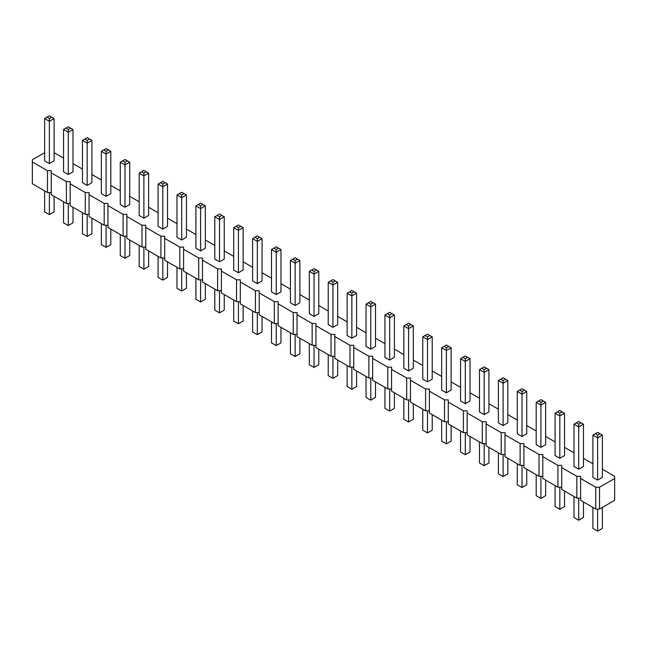 <?xml version="1.0" encoding="UTF-8"?>
<svg xmlns="http://www.w3.org/2000/svg" width="647" height="647" viewBox="0 0 647 647"><rect width="100%" height="100%" fill="white"/><g stroke="black" fill="none" stroke-linecap="round" stroke-linejoin="round"><path stroke-width="0.97" d="M44.635 152.676L32.35 159.769L32.35 183.788L47.474 192.515L47.474 170.687L51.259 170.687L51.259 172.87L66.382 181.605L70.159 181.605L70.159 183.788L85.283 192.515L89.068 192.515L89.068 194.698L104.191 203.433L107.976 203.433L107.976 205.617L123.1 214.351L126.877 214.351L126.877 216.535L142 225.261L145.785 225.261L145.785 227.445L160.909 236.179L164.694 236.179L164.694 238.363L179.817 247.097L183.594 247.097L183.594 249.273L198.718 258.007L202.503 258.007L202.503 260.191L217.627 268.926L221.411 268.926L221.411 271.109L236.535 279.836L240.312 279.836L240.312 282.019L255.436 290.754L259.221 290.754L259.221 292.937L274.344 301.672L278.129 301.672L278.129 303.855L293.253 312.582L297.03 312.582L297.03 314.765L312.153 323.5L315.938 323.5L315.938 325.684L331.062 334.418L334.847 334.418L334.847 336.602L349.97 345.328L353.747 345.328L353.747 347.512L368.871 356.246L372.656 356.246L372.656 358.43L387.779 367.164L391.564 367.164L391.564 369.34L406.688 378.074L410.465 378.074L410.465 380.258L425.589 388.993L429.373 388.993L429.373 391.176L444.497 399.903L448.282 399.903L448.282 402.086L463.406 410.821L467.183 410.821L467.183 413.004L482.306 421.739L486.091 421.739L486.091 423.922L501.215 432.649L505 432.649L505 434.833L520.123 443.567L523.9 443.567L523.9 445.751L539.024 454.485L542.809 454.485L542.809 456.669L557.932 465.395L561.717 465.395L561.717 467.579L576.841 476.313L580.618 476.313L580.618 478.497L595.741 487.231L599.526 487.231L614.65 478.497L614.65 476.313L602.365 469.221M70.159 203.433L66.382 203.433L51.259 194.698L51.259 172.87M580.618 478.497L580.618 500.325L595.741 509.06L599.526 509.06L614.65 500.325L614.65 478.497M561.717 467.579L561.717 489.415L576.841 498.141L580.618 498.141M542.809 456.669L542.809 478.497L557.932 487.231L561.717 487.231M523.9 445.751L523.9 467.579L539.024 476.313L542.809 476.313M505 434.833L505 456.669L520.123 465.395L523.9 465.395M486.091 423.922L486.091 445.751L501.215 454.485L505 454.485M467.183 413.004L467.183 434.833L482.306 443.567L486.091 443.567M448.282 402.086L448.282 423.922L463.406 432.649L467.183 432.649M429.373 391.176L429.373 413.004L444.497 421.739L448.282 421.739M410.465 380.258L410.465 402.086L425.589 410.821L429.373 410.821M391.564 369.34L391.564 391.176L406.688 399.903L410.465 399.903M372.656 358.43L372.656 380.258L387.779 388.993L391.564 388.993M353.747 347.512L353.747 369.348L368.871 378.074L372.656 378.074M334.847 336.602L334.847 358.43L349.97 367.164L353.747 367.164M315.938 325.684L315.938 347.512L331.062 356.246L334.847 356.246M297.03 314.765L297.03 336.602L312.153 345.328L315.938 345.328M278.129 303.855L278.129 325.684L293.253 334.418L297.03 334.418M259.221 292.937L259.221 314.765L274.344 323.5L278.129 323.5M240.312 282.019L240.312 303.855L255.436 312.582L259.221 312.582M221.411 271.109L221.411 292.937L236.535 301.672L240.312 301.672M202.503 260.191L202.503 282.019L217.627 290.754L221.411 290.754M183.594 249.273L183.594 271.109L198.718 279.836L202.503 279.836M164.694 238.363L164.694 260.191L179.817 268.926L183.594 268.926M145.785 227.445L145.785 249.273L160.909 258.007L164.694 258.007M126.877 216.535L126.877 238.363L142 247.097L145.785 247.097M107.976 205.617L107.976 227.445L123.1 236.179L126.877 236.179M89.068 194.698L89.068 216.535L104.191 225.261L107.976 225.261M70.159 183.788L70.159 205.617L85.283 214.351L89.068 214.351M47.474 192.515L51.259 192.515M66.382 203.433L66.382 181.605M592.911 463.762L583.457 458.302M574.002 452.843L564.548 447.384M555.094 441.933L545.647 436.474M536.193 431.015L526.739 425.556M517.285 420.097L507.83 414.638M498.376 409.187L488.93 403.728M479.476 398.269L470.021 392.81M460.567 387.351L451.113 381.9M441.658 376.441L432.212 370.982M422.758 365.523L413.304 360.064M403.849 354.605L394.395 349.154M384.941 343.694L375.495 338.235M366.04 332.776L356.586 327.317M347.132 321.866L337.677 316.407M328.223 310.948L318.777 305.489M309.323 300.03L299.868 294.571M290.414 289.12L280.96 283.661M271.505 278.202L262.059 272.743M252.605 267.284L243.151 261.833M233.696 256.374L224.242 250.915M214.788 245.456L205.342 239.997M195.887 234.537L186.433 229.087M176.979 223.627L167.524 218.168M158.07 212.709L148.624 207.25M139.17 201.799L129.715 196.34M120.261 190.881L110.807 185.422M101.353 179.963L91.906 174.504M82.452 169.053L72.998 163.594M63.543 158.135L54.089 152.676M32.35 161.952L47.474 170.687M394.395 315.04L394.395 357.338L389.672 360.064L384.941 357.338L384.941 315.04L389.672 317.766L394.395 315.04L389.672 312.315L384.941 315.04M375.495 304.122L375.495 346.42L370.763 349.154L366.04 346.42L366.04 304.122L370.763 306.856L375.495 304.122L370.763 301.397L366.04 304.122M356.586 293.212L356.586 335.51L351.855 338.235L347.132 335.51L347.132 293.212L351.855 295.938L356.586 293.212L351.855 290.479L347.132 293.212M337.677 282.294L337.677 324.592L332.954 327.317L328.223 324.592L328.223 282.294L332.954 285.02L337.677 282.294L332.954 279.569L328.223 282.294M299.868 260.466L299.868 302.764L295.145 305.489L290.414 302.764L290.414 260.466L295.145 263.192L299.868 260.466L295.145 257.732L290.414 260.466M318.777 271.376L318.777 313.674L314.046 316.407L309.323 313.674L309.323 271.376L314.046 274.11L318.777 271.376L314.046 268.651L309.323 271.376M205.342 205.892L205.342 248.181L200.61 250.915L195.887 248.181L195.887 205.892L200.61 208.617L205.342 205.892L200.61 203.158L195.887 205.892M224.242 216.802L224.242 259.099L219.519 261.833L214.788 259.099L214.788 216.802L219.519 219.535L224.242 216.802L219.519 214.076L214.788 216.802M243.151 227.72L243.151 270.017L238.428 272.743L233.696 270.017L233.696 227.72L238.428 230.445L243.151 227.72L238.428 224.986L233.696 227.72M280.96 249.548L280.96 291.846L276.237 294.571L271.505 291.846L271.505 249.548L276.237 252.281L280.96 249.548L276.237 246.822L271.505 249.548M262.059 238.63L262.059 280.927L257.328 283.661L252.605 280.927L252.605 238.63L257.328 241.363L262.059 238.63L257.328 235.904L252.605 238.63M507.83 380.533L507.83 422.831L503.107 425.556L498.376 422.831L498.376 380.533L503.107 383.259L507.83 380.533L503.107 377.799L498.376 380.533M488.93 369.615L488.93 411.913L484.199 414.638L479.476 411.913L479.476 369.615L484.199 372.348L488.93 369.615L484.199 366.889L479.476 369.615M470.021 358.697L470.021 400.994L465.29 403.728L460.567 400.994L460.567 358.697L465.29 361.43L470.021 358.697L465.29 355.971L460.567 358.697M413.304 325.959L413.304 368.256L408.572 370.982L403.849 368.256L403.849 325.959L408.572 328.684L413.304 325.959L408.572 323.225L403.849 325.959M432.212 336.869L432.212 379.166L427.481 381.9L422.758 379.166L422.758 336.869L427.481 339.602L432.212 336.869L427.481 334.143L422.758 336.869M451.113 347.787L451.113 390.084L446.39 392.81L441.658 390.084L441.658 347.787L446.39 350.512L451.113 347.787L446.39 345.053L441.658 347.787M545.647 402.361L545.647 444.659L540.916 447.384L536.193 444.659L536.193 402.361L540.916 405.087L545.647 402.361L540.916 399.636L536.193 402.361M526.739 391.443L526.739 433.741L522.008 436.474L517.285 433.741L517.285 391.443L522.008 394.177L526.739 391.443L522.008 388.718L517.285 391.443M129.715 162.227L129.715 204.525L124.992 207.25L120.261 204.525L120.261 162.227L124.992 164.953L129.715 162.227L124.992 159.502L120.261 162.227M148.624 173.145L148.624 215.443L143.893 218.168L139.17 215.443L139.17 173.145L143.893 175.871L148.624 173.145L143.893 170.412L139.17 173.145M186.433 194.973L186.433 237.271L181.71 239.997L176.979 237.271L176.979 194.973L181.71 197.699L186.433 194.973L181.71 192.248L176.979 194.973M167.524 184.055L167.524 226.353L162.801 229.087L158.07 226.353L158.07 184.055L162.801 186.789L167.524 184.055L162.801 181.33L158.07 184.055M54.089 118.563L54.089 160.86L49.366 163.594L44.635 160.86L44.635 118.563L49.366 121.296L54.089 118.563L49.366 115.837L44.635 118.563M72.998 129.481L72.998 171.779L68.275 174.504L63.543 171.779L63.543 129.481L68.275 132.214L72.998 129.481L68.275 126.755L63.543 129.481M91.906 140.399L91.906 182.697L87.175 185.422L82.452 182.697L82.452 140.399L87.175 143.124L91.906 140.399L87.175 137.665L82.452 140.399M110.807 151.309L110.807 193.607L106.084 196.34L101.353 193.607L101.353 151.309L106.084 154.043L110.807 151.309L106.084 148.584L101.353 151.309M583.457 424.189L583.457 466.487L578.725 469.221L574.002 466.487L574.002 424.189L578.725 426.923L583.457 424.189L578.725 421.464L574.002 424.189M564.548 413.279L564.548 455.577L559.825 458.302L555.094 455.577L555.094 413.279L559.825 416.005L564.548 413.279L559.825 410.546L555.094 413.279M602.365 435.107L602.365 477.405L597.634 480.131L592.911 477.405L592.911 435.107L597.634 437.833L602.365 435.107L597.634 432.382L592.911 435.107M599.526 509.06L599.526 487.231M595.741 509.06L595.741 487.231M576.841 498.141L576.841 476.313M557.932 487.231L557.932 465.395M539.024 476.313L539.024 454.485M520.123 465.395L520.123 443.567M501.215 454.485L501.215 432.649M482.306 443.567L482.306 421.739M463.406 432.649L463.406 410.821M444.497 421.739L444.497 399.903M425.589 410.821L425.589 388.993M406.688 399.903L406.688 378.074M387.779 388.993L387.779 367.164M368.871 378.074L368.871 356.246M349.97 367.164L349.97 345.328M331.062 356.246L331.062 334.418M312.153 345.328L312.153 323.5M293.253 334.418L293.253 312.582M274.344 323.5L274.344 301.672M255.436 312.582L255.436 290.754M236.535 301.672L236.535 279.836M217.627 290.754L217.627 268.926M198.718 279.836L198.718 258.007M179.817 268.926L179.817 247.097M160.909 258.007L160.909 236.179M142 247.097L142 225.261M123.1 236.179L123.1 214.351M104.191 225.261L104.191 203.433M85.283 214.351L85.283 192.515M384.941 387.351L384.941 408.37L389.672 411.096L389.672 388.993M389.672 411.096L394.395 408.37L394.395 392.81M366.04 376.441L366.04 397.452L370.763 400.178L375.495 397.452L375.495 381.9M370.763 400.178L370.763 378.074M347.132 365.523L347.132 386.534L351.855 389.268L356.586 386.534L356.586 370.982M351.855 389.268L351.855 367.164M328.223 354.605L328.223 375.624L332.954 378.349L332.954 356.246M332.954 378.349L337.677 375.624L337.677 360.064M290.414 332.776L290.414 353.788L295.145 356.521L295.145 334.418M295.145 356.521L299.868 353.788L299.868 338.235M318.777 349.154L318.777 364.706L314.046 367.431L309.323 364.706L309.323 343.694M314.046 367.431L314.046 345.328M195.887 278.202L195.887 299.213L200.61 301.947L200.61 279.836M200.61 301.947L205.342 299.213L205.342 283.661M224.242 294.571L224.242 310.131L219.519 312.857L214.788 310.131L214.788 289.12M219.519 312.857L219.519 290.754M233.696 300.03L233.696 321.041L238.428 323.775L238.428 301.672M238.428 323.775L243.151 321.041L243.151 305.489M271.505 321.866L271.505 342.878L276.237 345.603L280.96 342.878L280.96 327.317M276.237 345.603L276.237 323.5M252.605 310.948L252.605 331.96L257.328 334.685L262.059 331.96L262.059 316.407M257.328 334.685L257.328 312.582M498.376 452.843L498.376 473.855L503.107 476.588L507.83 473.855L507.83 458.302M503.107 476.588L503.107 454.485M479.476 441.933L479.476 462.945L484.199 465.67L488.93 462.945L488.93 447.384M484.199 465.67L484.199 443.567M460.567 431.015L460.567 452.027L465.29 454.752L465.29 432.649M465.29 454.752L470.021 452.027L470.021 436.474M403.849 398.269L403.849 419.28L408.572 422.014L413.304 419.28L413.304 403.728M408.572 422.014L408.572 399.903M432.212 414.646L432.212 430.198L427.481 432.924L422.758 430.198L422.758 409.187M427.481 432.924L427.481 410.821M451.113 425.556L451.113 441.108L446.39 443.842L441.658 441.108L441.658 420.097M446.39 443.842L446.39 421.739M545.647 480.131L545.647 495.691L540.916 498.416L536.193 495.691L536.193 474.68M540.916 498.416L540.916 476.313M517.285 463.762L517.285 484.773L522.008 487.498L522.008 465.395M522.008 487.498L526.739 484.773L526.739 469.221M120.261 234.537L120.261 255.557L124.992 258.282L129.715 255.557L129.715 239.997M124.992 258.282L124.992 236.179M139.17 245.456L139.17 266.467L143.893 269.201L148.624 266.467L148.624 250.915M143.893 269.201L143.893 247.097M176.979 267.284L176.979 288.303L181.71 291.029L181.71 268.926M181.71 291.029L186.433 288.303L186.433 272.743M158.07 256.374L158.07 277.385L162.801 280.111L167.524 277.385L167.524 261.833M162.801 280.111L162.801 258.007M44.635 190.881L44.635 211.892L49.366 214.618L54.089 211.892L54.089 196.34M49.366 214.618L49.366 192.515M63.543 201.799L63.543 222.811L68.275 225.536L72.998 222.811L72.998 207.25M68.275 225.536L68.275 203.433M82.452 212.709L82.452 233.721L87.175 236.454L91.906 233.721L91.906 218.168M87.175 236.454L87.175 214.351M101.353 223.627L101.353 244.639L106.084 247.364L110.807 244.639L110.807 229.087M106.084 247.364L106.084 225.261M574.002 496.508L574.002 517.519L578.725 520.245L578.725 498.141M578.725 520.245L583.457 517.519L583.457 501.967M555.094 485.59L555.094 506.601L559.825 509.335L564.548 506.601L564.548 491.049M559.825 509.335L559.825 487.231M602.365 507.418L602.365 528.437L597.634 531.163L592.911 528.437L592.911 507.418M597.634 531.163L597.634 509.06M389.672 360.064L389.672 315.04L392.033 313.674M370.763 349.154L370.763 304.122L373.125 302.764M351.855 338.235L351.855 293.212L354.224 291.846M332.954 327.317L332.954 282.294L335.316 280.927M295.145 305.489L295.145 260.466L297.507 259.099M314.046 316.407L314.046 271.376L316.407 270.017M200.61 250.915L200.61 205.892L202.972 204.525M219.519 261.833L219.519 216.802L221.881 215.443M238.428 272.743L238.428 227.72L240.789 226.353M276.237 294.571L276.237 249.548L278.598 248.181M257.328 283.661L257.328 238.63L259.69 237.271M503.107 425.556L503.107 380.533L505.469 379.166M484.199 414.638L484.199 369.615L486.56 368.248M465.29 403.728L465.29 358.697L467.66 357.338M408.572 370.982L408.572 325.959L410.942 324.592M427.481 381.9L427.481 336.869L429.843 335.51M446.39 392.81L446.39 347.787L448.751 346.42M540.916 447.384L540.916 402.361L543.278 400.994M522.008 436.474L522.008 391.443L524.377 390.084M124.992 207.25L124.992 162.227L127.354 160.86M143.893 218.168L143.893 173.145L146.254 171.779M181.71 239.997L181.71 194.973L184.071 193.607M162.801 229.087L162.801 184.055L165.163 182.697M49.366 163.594L49.366 118.563L51.728 117.204M68.275 174.504L68.275 129.481L70.636 128.114M87.175 185.422L87.175 140.399L89.537 139.032M106.084 196.34L106.084 151.309L108.445 149.95M578.725 469.221L578.725 424.189L581.095 422.831M559.825 458.302L559.825 413.279L562.186 411.913M597.634 480.131L597.634 435.107L599.995 433.741M387.31 313.674L389.672 315.04M368.402 302.764L370.763 304.122M349.493 291.846L351.855 293.212M330.593 280.927L332.954 282.294M292.776 259.099L295.145 260.466M311.684 270.017L314.046 271.376M198.249 204.525L200.61 205.892M217.157 215.443L219.519 216.802M236.058 226.353L238.428 227.72M273.875 248.181L276.237 249.548M254.967 237.271L257.328 238.63M500.746 379.166L503.107 380.533M481.837 368.248L484.199 369.615M462.928 357.338L465.29 358.697M406.211 324.592L408.572 325.959M425.119 335.51L427.481 336.869M444.028 346.42L446.39 347.787M538.555 400.994L540.916 402.361M519.646 390.084L522.008 391.443M122.623 160.86L124.992 162.227M141.531 171.779L143.893 173.145M179.34 193.607L181.71 194.973M160.44 182.697L162.801 184.055M47.005 117.204L49.366 118.563M65.905 128.114L68.275 129.481M84.814 139.032L87.175 140.399M103.722 149.95L106.084 151.309M576.364 422.831L578.725 424.189M557.463 411.913L559.825 413.279M595.272 433.741L597.634 435.107"/></g></svg>
